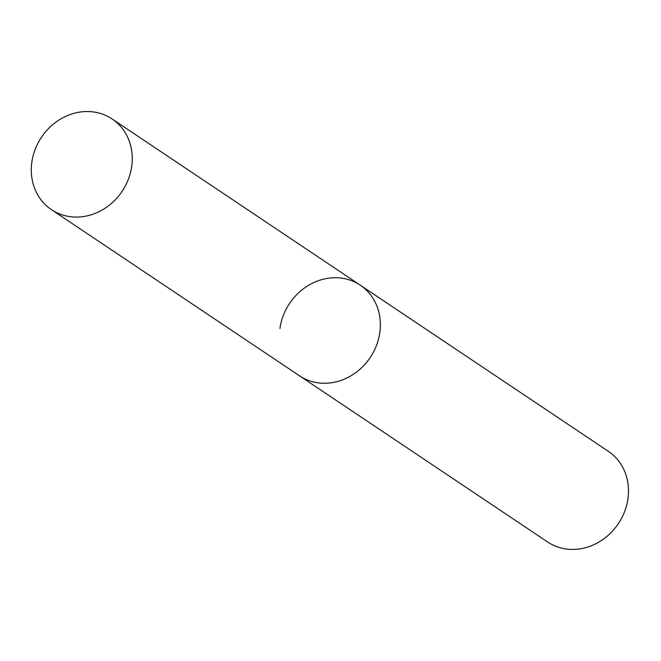 <?xml version="1.0" encoding="UTF-8"?>
<svg xmlns="http://www.w3.org/2000/svg" width="661" height="661" viewBox="0 0 661 661"><rect width="100%" height="100%" fill="white"/><g stroke="black" fill="none" stroke-linecap="round" stroke-linejoin="round"><path stroke-width="0.99" d="M279.934 328.492A54.557 48.55 123.8 0 1 360.245 285.155A54.557 48.55 123.8 0 1 379.835 332.475A54.557 48.55 123.8 0 1 299.524 375.812A54.557 48.55 -56.2 0 0 322.568 383.223A54.557 48.55 -56.2 0 0 376.481 345.455A54.557 48.55 -56.2 0 0 360.245 285.155L608.36 451.339A54.557 48.55 123.8 0 1 627.95 498.658A54.557 48.55 123.8 0 1 547.639 541.995L51.409 209.628A54.557 48.55 -56.2 0 0 74.453 217.039A54.557 48.55 -56.2 0 0 128.366 179.271A54.557 48.55 -56.2 0 0 112.13 118.972A54.557 48.55 -56.2 0 0 89.095 111.569A54.557 48.55 -56.2 0 0 35.182 149.336A54.557 48.55 -56.2 0 0 51.409 209.628M360.245 285.155L112.13 118.972"/></g></svg>
